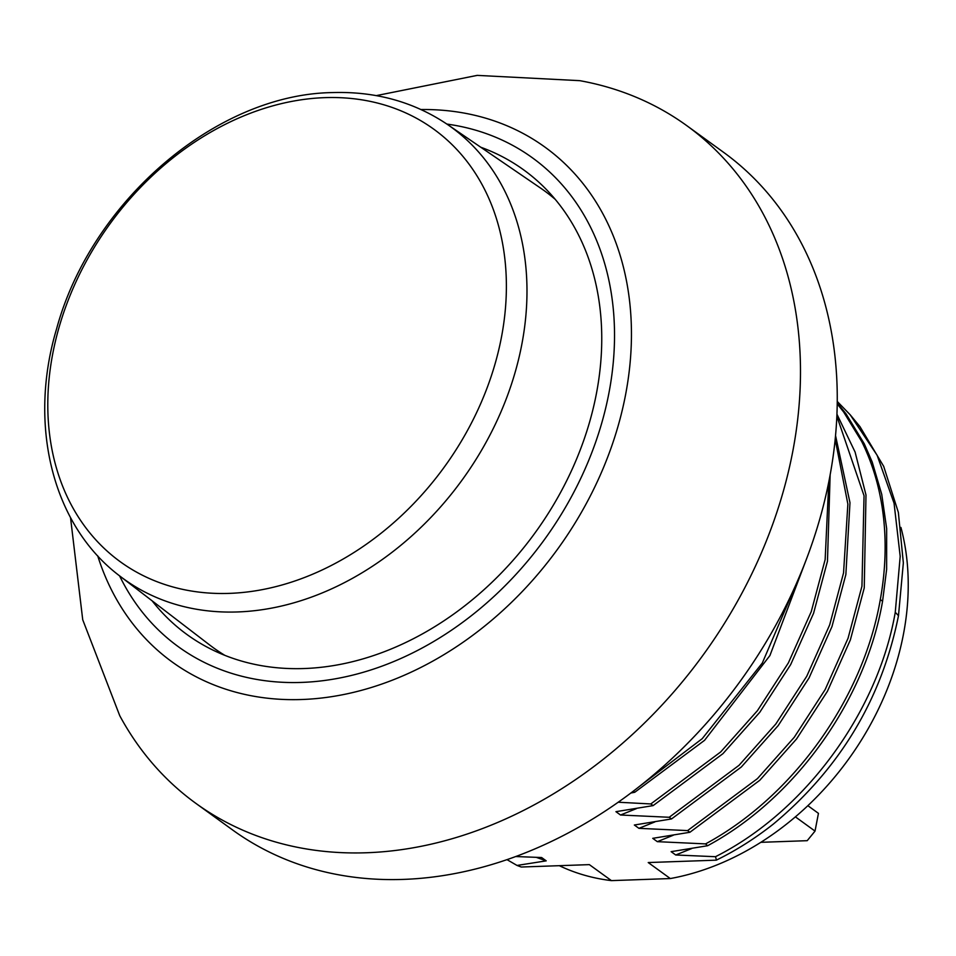 <?xml version="1.0" encoding="UTF-8"?>
<svg xmlns="http://www.w3.org/2000/svg" width="956" height="956" viewBox="0 0 956 956"><rect width="100%" height="100%" fill="white"/><g stroke="black" fill="none" stroke-linecap="round" stroke-linejoin="round"><path stroke-width="1.43" d="M447.42 124.447C413.84 101.862 375.517 91.238 332.437 92.577C215.65 94.274 91.059 201.991 56.655 328.637C27.724 425.038 52.461 525.657 120.086 576.241A279.021 215.913 -54.1 0 0 237.626 611.948A279.021 215.913 -54.1 0 0 500.98 411.833A279.021 215.913 -54.1 0 0 447.42 124.447L540.487 188.033A282.128 218.327 125.9 0 1 555.245 199.362M224.863 655.362A282.128 218.327 125.9 0 1 209.507 644.87L120.086 576.241M324.813 97.643A267.118 206.711 125.9 0 1 501.374 337.623A267.118 206.711 125.9 0 1 229.356 593.377A267.118 206.711 -54.1 0 1 52.807 353.397A267.118 206.711 -54.1 0 1 324.813 97.643M760.821 842.32L807.211 840.683L815.026 831.099L818.444 813.353L807.856 805.669M815.026 831.099L795.38 816.854M686.802 125.666L723.584 152.327A418.405 323.785 125.9 0 1 796.515 583.327A418.405 323.785 125.9 0 1 403.336 879.4A418.405 323.785 125.9 0 1 232.619 829.975L195.825 803.327A418.405 323.785 -54.1 0 0 366.542 852.752A418.405 323.785 -54.1 0 0 792.632 452.14A418.405 323.785 -54.1 0 0 686.802 125.666A418.405 323.785 -54.1 0 0 579.826 80.674L579.826 80.674M70.529 517.626L82.73 619.775L119.763 715.733A418.405 323.785 -54.1 0 0 195.825 803.327M152.124 600.834A286.908 222.019 -54.1 0 0 187.137 634.641A286.908 222.019 -54.1 0 0 304.199 668.531A286.908 222.019 -54.1 0 0 573.815 465.512A286.908 222.019 -54.1 0 0 523.804 169.965A286.908 222.019 -54.1 0 0 480.772 147.236M836.966 414.247L855.106 452.092L865.993 495.029L864.248 587.916L850.362 639.923L827.442 691.272L796.575 738.94L759.745 780.311L689.909 832.27L652.733 838.34L657.322 841.662L705.552 843.897L707.595 845.737L671.124 851.665L675.713 854.987L715.47 856.707A111.29 36.412 10.9 0 1 716.319 860.161L648.228 862.551L670.299 878.552A258.216 199.816 -54.1 0 0 900.922 527.425M689.909 832.27L687.603 830.597L757.427 778.638L794.269 737.267L825.136 689.599L848.056 638.25L861.942 586.243L864.045 495.722L836.882 416.278M835.556 435.637L849.98 502.689L845.857 574.592L831.971 626.586L809.051 677.947L778.184 725.616L741.342 766.987L671.518 818.945L634.342 825.016L638.931 828.338L687.603 830.597M671.518 818.945L669.2 817.272L739.036 765.314L775.866 723.943L806.745 676.274L829.665 624.913L843.551 572.919L847.864 504.063L835.197 439.342M830.143 474.953L827.466 561.256L813.58 613.262L790.66 664.623L759.781 712.292L722.951 753.663L653.115 805.609L615.939 811.68L620.528 815.014L669.2 817.272M653.115 805.609L650.809 803.948L720.645 751.99L757.475 710.619L788.342 662.95L811.262 611.589L825.148 559.583L828.792 481.955M618.173 802.227L650.809 803.948M807.342 556.762L769.903 655.565L704.56 740.326L634.724 792.285L630.841 793.026M634.724 792.285L633.231 791.21M559.284 865.682A258.216 199.816 -54.1 0 0 611.434 880.619L589.35 864.63L521.271 867.02L517.029 865.443L546.211 860.854L541.622 857.532L515.69 856.54M611.434 880.619L670.299 878.552M716.319 860.161A280.956 217.418 -54.1 0 0 773.476 823.964C840.037 768.397 881.707 698.979 898.485 615.712A234.853 76.838 -169.1 0 0 895.258 612.33C877.811 712.698 804.51 811.931 715.47 856.707M546.211 860.854L536.352 857.377M506.991 859.635L517.029 865.443M837.265 401.46L850.207 414.808L859.97 426.639L883.691 466.349L898.353 512.404L903.348 562.917L898.485 615.712M850.207 414.808L877.142 455.295L894.063 503.226L900.193 556.392L895.258 612.33M638.465 787.17L702.242 738.653L762.314 663.01L800.387 574.305M691.654 848.581L675.713 854.987M837.253 402.906L846.024 413.829L864.272 443.787L872.219 462.071L881.731 494.336L886.654 528.525L886.63 569.418L882.567 601.276C865.383 700.844 794.914 798.702 707.595 845.737M837.253 403.635A286.908 222.019 125.9 0 1 861.75 441.6A286.884 224.959 124.8 0 1 880.309 599.567C863.137 699.003 792.811 796.766 705.552 843.897M861.75 441.6L843.73 412.132L837.241 403.898M673.263 835.245L657.322 841.662M620.528 815.014L636.469 808.597M654.86 821.921L638.931 828.338M421.01 109.534A317.834 245.955 125.9 0 1 625.487 395.198A317.834 245.955 125.9 0 1 370.462 687.758A317.834 245.955 125.9 0 1 97.691 555.795M446.882 124.077A301.821 233.563 125.9 0 1 544.609 539.339A301.821 233.563 125.9 0 1 119.572 575.847M882.567 601.276L880.309 599.567M376.282 95.624L477.175 75.381L579.874 80.674"/></g></svg>
